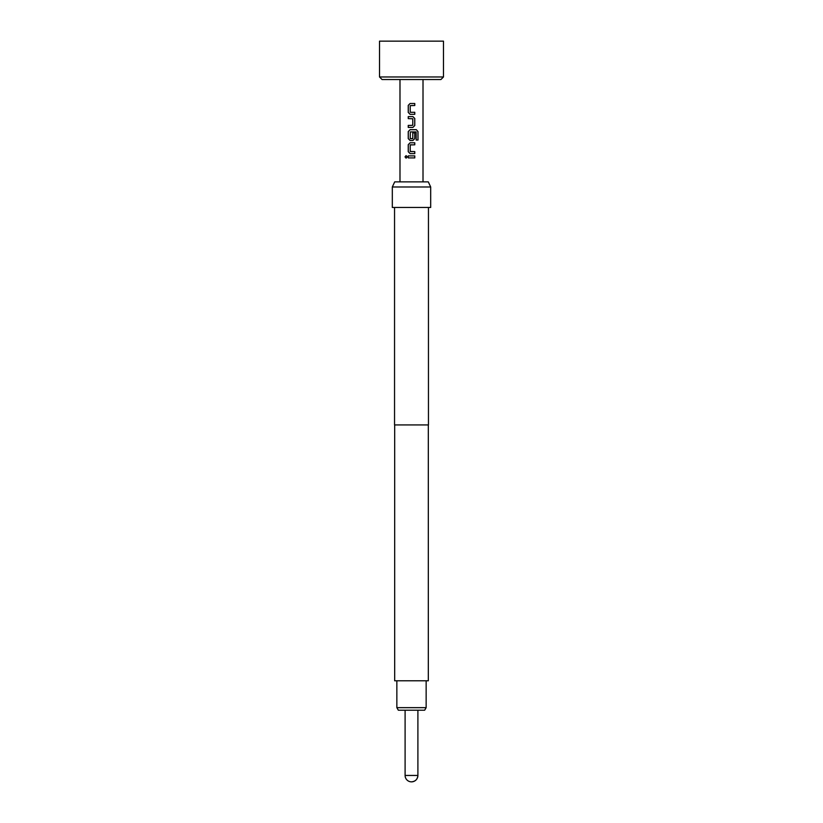 <?xml version="1.0" encoding="UTF-8"?>
<svg xmlns="http://www.w3.org/2000/svg" width="823" height="823" viewBox="0 0 823 823"><rect width="100%" height="100%" fill="white"/><g stroke="black" fill="none" stroke-linecap="round" stroke-linejoin="round"><path stroke-width="1.23" d="M405.009 156.895L406.078 155.64L407.22 156.895L406.078 158.139L405.009 156.895L406.109 155.64M414.741 112.298L414.741 114.315L411.222 114.315M410.379 112.298L414.771 112.298L414.771 114.315L410.091 114.315L408.29 112.432L408.29 105.375L410.111 103.503L414.771 103.503L414.771 105.509L410.224 105.653L410.224 112.165L411.5 112.298M408.29 118.615L408.29 116.599L412.909 116.599L414.771 118.471L414.771 125.528L412.909 127.411L408.29 127.411L408.29 125.394M410.852 125.394L412.786 125.261L412.786 118.749L408.249 118.615L408.249 116.599L411.788 116.599M411.5 140.507L410.111 140.507L408.29 138.624L408.29 131.577L410.111 129.695L416.335 129.695L417.991 131.577L417.991 140.033L416.212 140.033L416.099 131.927L410.358 131.927L410.224 138.573L412.786 138.573L412.786 132.853L414.741 132.853L414.741 138.624L412.899 140.507L410.091 140.507L408.249 138.624L408.249 131.577L410.091 129.695M410.358 151.586L414.771 151.586L414.771 153.603L410.111 153.603L408.29 151.72L408.29 144.673L410.111 142.791L414.771 142.791L414.771 144.807L410.224 144.941L410.224 151.453L414.741 151.586L414.741 153.603M408.249 157.903L408.249 155.886L414.771 155.886L414.771 157.903L408.249 157.903L408.29 155.886M443.484 41.15L379.516 41.15L379.516 76.971L443.484 76.971L443.484 41.15M443.484 76.971L440.922 79.533L382.078 79.533L379.516 76.971M410.358 138.706L412.652 138.706M412.786 132.853L414.771 132.853L414.771 138.624L412.909 140.507M411.5 144.807L410.358 144.807M411.5 153.603L410.091 153.603L408.249 151.72L408.249 144.673L410.091 142.791M411.778 127.411L408.249 127.411L408.249 125.394L411.5 125.394M410.111 114.315L408.249 112.432L408.249 105.375L410.091 103.503M426.149 707.657L424.668 710.208L398.332 710.208L396.851 707.657L426.149 707.657L426.149 680.786M396.851 707.657L396.851 680.786M428.32 424.935L428.32 680.786L394.68 680.786L394.68 424.935M430.686 186.986L428.299 181.873L394.701 181.873L392.314 186.986L392.314 207.458L430.686 207.458L430.686 186.986L392.314 186.986M428.454 207.458L428.454 424.935L394.546 424.935L394.546 207.458M411.5 781.85A6.399 6.399 0 0 0 417.899 775.451L405.101 775.451A6.399 6.399 0 0 0 411.5 781.85C415.389 781.469 417.518 779.34 417.899 775.451L417.899 710.208M414.741 155.886L414.741 157.903M406.109 158.139L405.081 156.895M411.5 142.791L414.771 142.791M414.741 142.791L414.741 144.807M416.335 129.695L417.919 131.577L417.991 140.033M417.919 140.033L416.16 140.033M412.899 116.599L414.741 118.471L414.771 125.528M414.741 125.528L412.899 127.411M414.741 103.503L414.741 105.509L411.5 105.509M423.012 181.873L423.012 79.533M399.988 181.873L399.988 79.533M405.101 775.451L405.101 710.208"/></g></svg>
